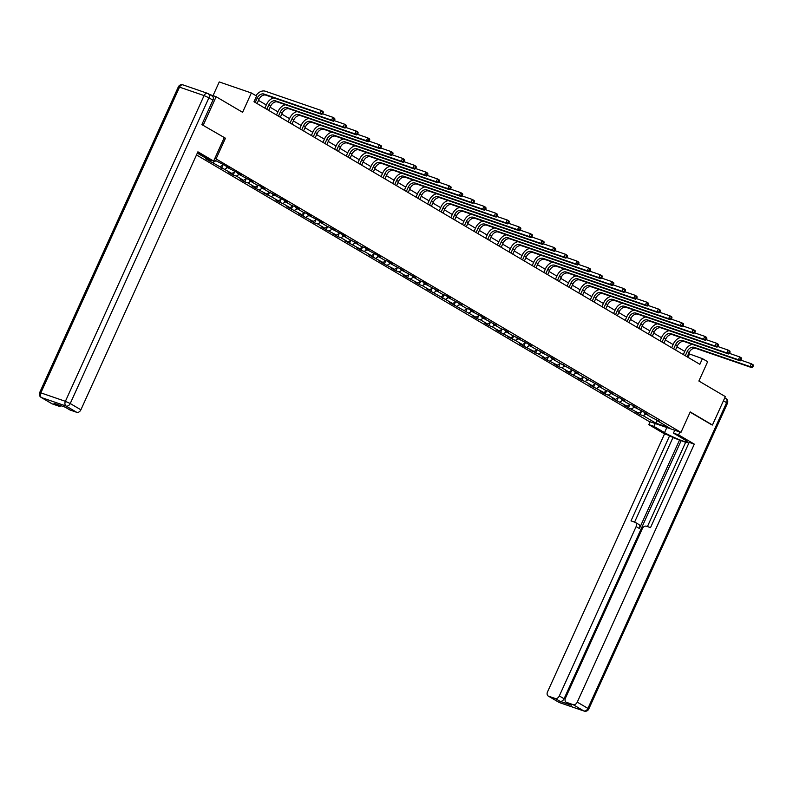 <?xml version="1.0" encoding="UTF-8"?>
<svg xmlns="http://www.w3.org/2000/svg" width="793" height="793" viewBox="0 0 793 793"><rect width="100%" height="100%" fill="white"/><g stroke="black" fill="none" stroke-linecap="round" stroke-linejoin="round"><path stroke-width="1.19" d="M196.495 154.942L648.872 421.351L680.959 432.393L214.913 158.243M213.03 95.656L219.255 81.937L251.351 92.979L256.565 96.052L253.988 101.732L699.852 364.314L702.429 358.634L688.592 353.658M711.271 424.612L712.441 425.018L725.337 396.599L698.881 381.027L707.643 361.707L702.429 358.634M209.61 94.476L216.132 96.726L242.589 112.299L251.351 92.979M211.88 95.864A3.767 2.726 120.5 0 1 212.246 96.032A3.767 2.726 120.5 0 1 212.93 100.166L201.848 124.6L225.45 138.21L202.076 124.739M203.246 125.135L216.132 96.726M656.158 419.328L656.386 420.231L659.548 421.321L651.915 417.604L644.759 413.391L647.921 414.481L643.45 411.845L633.131 406.541L636.303 407.632L631.833 404.995L628.661 403.915L621.514 399.702L624.676 400.792L620.205 398.155L609.886 392.852L613.058 393.943L608.588 391.306L605.416 390.215L598.259 386.003L601.431 387.093L575.014 372.314L578.186 373.404L551.769 358.624L554.931 359.715L550.461 357.078L540.142 351.785L543.314 352.875L535.671 349.148L528.525 344.935L531.687 346.026L527.216 343.389L516.897 338.086L520.069 339.176L512.427 335.459L505.28 331.246L508.442 332.336L503.971 329.7L500.809 328.609L493.652 324.396L496.814 325.487L482.025 317.557L485.197 318.647L480.727 316.01L470.408 310.707L473.57 311.798L469.099 309.161L465.937 308.08L458.78 303.868L461.952 304.958L447.153 297.018L450.325 298.109L445.854 295.472L442.682 294.381L435.535 290.169L438.698 291.259L423.908 283.329L427.08 284.419L422.61 281.783L419.438 280.692L412.291 276.479L415.453 277.57L400.663 269.64L403.825 270.73L389.036 262.79L392.208 263.881L387.737 261.244L384.565 260.163L377.418 255.951L380.581 257.041L376.11 254.404L365.791 249.101L368.963 250.191L364.493 247.555L361.321 246.464L354.174 242.252L357.336 243.342L349.703 239.625L342.546 235.412L345.708 236.502L341.238 233.866L330.919 228.562L334.091 229.653L326.448 225.936L319.301 221.723L322.464 222.813L317.993 220.176L307.674 214.873L310.836 215.964L306.366 213.327L303.204 212.246L296.047 208.034L299.219 209.124L294.748 206.487L291.576 205.397L284.429 201.184L287.591 202.274L283.121 199.638L272.802 194.335L275.974 195.425L268.331 191.708L261.184 187.495L264.347 188.585L259.876 185.949L256.714 184.858L249.557 180.645L252.719 181.736L237.93 173.806L241.102 174.896L236.631 172.259L226.312 166.956L229.474 168.047L225.004 165.41L214.199 159.829M656.386 420.231L669.044 427.695L655.861 423.155L643.192 415.691L640.03 414.61L641.487 411.389M197.318 153.108L208.658 159.789L205.486 158.699L231.903 173.479L228.731 172.388L233.201 175.025L236.373 176.105L243.52 180.318L240.358 179.228L244.829 181.865L248.001 182.955L255.148 187.168L251.986 186.077L256.456 188.714L266.775 194.017L263.603 192.927L271.246 196.644L278.393 200.857L275.23 199.767L279.701 202.403L282.863 203.494L290.02 207.707L286.858 206.616L301.647 214.546L298.475 213.456L302.946 216.093L313.265 221.396L310.103 220.305L314.573 222.942L317.735 224.022L324.892 228.235L321.72 227.145L326.191 229.782L336.51 235.085L333.347 233.994L337.818 236.631L340.98 237.722L348.137 241.934L344.975 240.844L359.764 248.774L356.592 247.684L361.063 250.32L364.235 251.411L371.382 255.624L368.22 254.533L383.009 262.463L379.837 261.373L384.308 264.01L394.636 269.313L391.464 268.222L395.935 270.859L399.107 271.94L406.254 276.152L403.092 275.062L407.562 277.699L417.881 283.002L414.709 281.911L419.18 284.548L422.352 285.639L429.499 289.851L426.337 288.761L452.753 303.541L449.581 302.45L475.998 317.23L472.826 316.139L477.297 318.776L480.469 319.857L487.616 324.069L484.454 322.979L488.924 325.616L492.086 326.706L499.243 330.919L496.081 329.829L500.552 332.465L510.87 337.768L507.698 336.678L515.341 340.395L522.488 344.608L519.326 343.518L523.796 346.154L534.115 351.458L530.943 350.367L538.586 354.084L545.743 358.297L542.571 357.207L547.041 359.844L557.36 365.147L554.198 364.056L558.668 366.693L561.831 367.774L568.987 371.986L565.815 370.896L570.286 373.533L580.605 378.836L577.443 377.746L581.913 380.382L585.075 381.473L592.232 385.685L589.07 384.595L603.86 392.525L600.688 391.435L605.158 394.071L608.33 395.162L615.477 399.375L612.315 398.284L627.104 406.214L623.932 405.124L628.403 407.761L638.722 413.064L635.56 411.973L640.03 414.61M644.54 412.479L644.759 413.391M638.722 413.064L641.715 411.25M631.575 408.851L634.271 407.215M632.913 405.639L633.131 406.541M627.104 406.214L630.098 404.4M619.948 402.001L622.654 400.366M621.286 398.79L621.514 399.702M615.477 399.375L618.471 397.561M608.33 395.162L611.026 393.526M609.668 391.95L609.886 392.852M603.86 392.525L606.853 390.711M596.703 388.312L599.399 386.677M598.041 385.101L598.259 386.003M592.232 385.685L595.226 383.871M585.075 381.473L587.782 379.837M586.414 378.261L586.642 379.163M580.605 378.836L583.598 377.022M573.458 374.623L576.154 372.988M574.796 371.411L575.014 372.314M568.987 371.986L571.981 370.172M561.831 367.774L564.537 366.138M563.169 364.562L563.397 365.474M557.36 365.147L560.354 363.333M550.213 360.934L552.909 359.298M551.551 357.722L551.769 358.624M545.743 358.297L548.736 356.483M538.586 354.084L541.282 352.449M539.924 350.873L540.142 351.785M534.115 351.458L537.109 349.644M526.958 347.245L529.665 345.609M528.297 344.033L528.525 344.935M522.488 344.608L525.481 342.794M515.341 340.395L518.037 338.76M516.679 337.184L516.897 338.086M510.87 337.768L513.864 335.954M503.714 333.556L506.41 331.92M505.052 330.344L505.28 331.246M499.243 330.919L502.237 329.105M492.086 326.706L494.792 325.071M493.434 323.494L493.652 324.396M487.616 324.069L490.609 322.255M480.469 319.857L483.165 318.221M481.807 316.645L482.025 317.557M475.998 317.23L478.992 315.416M468.841 313.017L471.548 311.381M470.18 309.805L470.408 310.707M464.371 310.38L467.364 308.566M457.224 306.167L459.92 304.532M458.562 302.956L458.78 303.868M452.753 303.541L455.747 301.727M445.597 299.328L448.293 297.692M446.935 296.116L447.153 297.018M441.126 296.691L444.12 294.877M433.969 292.478L436.675 290.843M435.307 289.267L435.535 290.169M429.499 289.851L432.492 288.037M422.352 285.639L425.048 284.003M423.69 282.427L423.908 283.329M417.881 283.002L420.875 281.188M410.724 278.789L413.431 277.154M412.063 275.577L412.291 276.479M406.254 276.152L409.247 274.338M399.107 271.94L401.803 270.304M400.445 268.728L400.663 269.64M394.636 269.313L397.63 267.499M387.48 265.1L390.176 263.464M388.818 261.888L389.036 262.79M383.009 262.463L386.003 260.649M375.852 258.25L378.558 256.615M377.19 255.039L377.418 255.951M371.382 255.624L374.375 253.81M364.235 251.411L366.931 249.775M365.573 248.199L365.791 249.101M359.764 248.774L362.758 246.96M352.607 244.561L355.304 242.926M353.946 241.35L354.174 242.252M348.137 241.934L351.13 240.12M340.98 237.722L343.686 236.086M342.328 234.51L342.546 235.412M336.51 235.085L339.503 233.271M329.363 230.872L332.059 229.236M330.701 227.66L330.919 228.562M324.892 228.235L327.886 226.421M317.735 224.022L320.441 222.387M319.073 220.811L319.301 221.723M313.265 221.396L316.258 219.582M306.118 217.183L308.814 215.547M307.456 213.971L307.674 214.873M301.647 214.546L304.641 212.732M294.49 210.333L297.187 208.698M295.829 207.122L296.047 208.034M290.02 207.707L293.014 205.893M282.863 203.494L285.569 201.858M284.201 200.282L284.429 201.184M278.393 200.857L281.386 199.043M271.246 196.644L273.942 195.009M272.584 193.433L272.802 194.335M266.775 194.017L269.769 192.203M259.618 189.805L262.324 188.169M260.956 186.593L261.184 187.495M255.148 187.168L258.141 185.354M248.001 182.955L250.697 181.319M249.339 179.743L249.557 180.645M243.52 180.318L246.524 178.504M236.373 176.105L239.07 174.47M237.712 172.894L237.93 173.806M231.903 173.479L234.897 171.665M224.746 169.266L227.452 167.63M226.084 166.054L226.312 166.956M220.276 166.629L223.269 164.815M213.129 162.416L215.825 160.781M225.45 138.21L216.172 158.669M712.441 425.018L690.237 411.934L680.959 432.393M684.746 351.398L676.964 346.819M673.128 344.559L665.337 339.969M661.501 337.709L653.719 333.129M649.873 330.859L642.092 326.28M638.256 324.02L630.475 319.44M626.629 317.17L618.847 312.591M615.001 310.331L607.22 305.741M603.384 303.481L595.602 298.902M591.756 296.641L583.975 292.052M580.139 289.792L572.348 285.212M568.512 282.942L560.73 278.363M556.884 276.103L549.103 271.513M545.267 269.253L537.485 264.674M533.639 262.414L525.858 257.824M522.012 255.564L514.231 250.984M510.395 248.724L502.613 244.135M498.767 241.875L490.986 237.295M487.15 235.025L479.368 230.446M475.522 228.186L467.741 223.596M463.895 221.336L456.114 216.757M452.278 214.497L444.496 209.907M440.65 207.647L432.869 203.067M429.033 200.807L421.242 196.218M417.405 193.958L409.624 189.378M405.778 187.108L397.997 182.529M394.161 180.269L386.379 175.679M382.533 173.419L374.752 168.84M370.906 166.58L363.125 161.99M359.288 159.73L351.507 155.15M347.661 152.89L339.88 148.301M336.044 146.041L328.262 141.461M324.416 139.191L316.635 134.612M312.789 132.352L305.008 127.762M301.171 125.502L293.39 120.923M289.544 118.663L281.763 114.073M277.927 111.813L270.135 107.233M266.299 104.973L258.518 100.384M655.861 423.155L657.11 420.667M643.192 415.691L645.899 414.055M687.987 357.326L689.424 354.154M209.957 161.326L210.561 160.008M221.584 168.175L223.041 164.954M233.201 175.025L234.669 171.803M244.829 181.865L246.286 178.643M256.456 188.714L257.913 185.493M268.074 195.554L269.541 192.342M279.701 202.403L281.158 199.182M291.328 209.243L292.786 206.031M302.946 216.093L304.403 212.871M314.573 222.942L316.03 219.72M326.191 229.782L327.658 226.56M337.818 236.631L339.275 233.41M349.445 243.471L350.902 240.259M361.063 250.32L362.53 247.099M372.69 257.16L374.147 253.948M384.308 264.01L385.775 260.788M395.935 270.859L397.392 267.637M407.562 277.699L409.019 274.477M419.18 284.548L420.647 281.327M430.807 291.388L432.264 288.176M442.435 298.237L443.892 295.016M454.052 305.077L455.509 301.865M465.679 311.927L467.136 308.705M477.297 318.776L478.764 315.555M488.924 325.616L490.381 322.394M500.552 332.465L502.009 329.244M512.169 339.305L513.636 336.093M523.796 346.154L525.253 342.933M535.414 352.994L536.881 349.782M547.041 359.844L548.498 356.622M558.668 366.693L560.126 363.472M570.286 373.533L571.753 370.311M581.913 380.382L583.37 377.161M593.541 387.222L594.998 384.01M605.158 394.071L606.615 390.85M616.785 400.911L618.243 397.699M628.403 407.761L629.87 404.539M257.081 103.556L258.984 99.353A6.275 4.54 120.5 0 1 265.903 95.16L321.809 114.4L319.946 113.31L321.234 110.465L265.328 91.225A9.407 6.82 -59.5 0 0 255.961 95.695M255.217 102.456L257.12 98.253A6.275 4.54 120.5 0 1 264.039 94.06L319.946 113.31L322.761 113.607L323.276 112.477L322.533 112.031L322.017 113.171M322.533 112.031L321.234 110.465L323.098 111.565L323.276 112.477M321.809 114.4L322.761 113.607M224.201 137.764L213.634 161.068L208.519 159.304L197.933 153.069A14.115 1.417 -155.6 0 0 197.467 152.801M213.634 161.068L197.913 151.81L80.886 409.803A3.767 2.726 120.5 0 1 76.733 412.31L70.141 410.04A3.767 2.726 120.5 0 1 69.774 409.882L65.185 407.166M61.081 405.758A3.767 2.726 120.5 0 1 58.781 406.135L52.189 403.865A3.767 2.726 120.5 0 1 51.823 403.696L41.167 397.422A3.767 2.726 -59.5 0 0 41.533 397.59L52.189 403.865M70.141 410.04L65.373 407.235L54.013 403.33L58.781 406.135M674.754 430.262L673.455 433.117L678.58 434.881L694.301 444.139L577.264 702.132L587.92 708.407L726.606 402.675L723.424 400.802M673.455 433.117L684.042 439.352A14.115 1.417 -155.6 0 1 687.135 441.82A14.115 1.417 -155.6 0 1 678.471 439.342A14.115 1.417 -155.6 0 1 664.524 432.631L653.938 426.396L648.823 424.632L664.544 433.9L669.659 435.654L631 520.892L635.074 522.3A3.767 2.726 -59.5 0 1 635.441 522.468A3.767 2.726 -59.5 0 1 636.125 526.602L559.313 695.947L564.081 698.752A3.767 2.726 120.5 0 1 559.927 701.27L571.297 705.185A3.767 2.726 120.5 0 1 570.93 705.017L566.162 702.211A3.767 2.726 -59.5 0 0 566.529 702.37L573.121 704.64A3.767 2.726 -59.5 0 0 577.264 702.132M685.638 442.325L672.94 437.587L669.659 435.654M688.869 443.069L685.776 442.008L647.425 526.552M566.162 702.211A3.767 2.726 -59.5 0 1 565.468 698.068L642.29 528.723A3.767 2.726 -59.5 0 1 646.434 526.215L650.518 527.613L689.176 442.375L694.301 444.139M679.869 432.016L678.58 434.881M650.121 421.777L648.823 424.632M655.236 423.541L653.938 426.396M664.544 433.9L547.517 691.892A3.767 2.726 -59.5 0 0 548.211 696.026A3.767 2.726 -59.5 0 0 548.568 696.195L555.159 698.464A3.767 2.726 -59.5 0 0 559.313 695.947M711.519 424.691L690.138 412.162M679.621 439.887L639.406 528.534L636.125 526.602M681.108 440.759L564.081 698.752M672.94 437.587L634.588 522.131M638.355 524.232A3.767 2.726 120.5 0 1 638.712 524.401A3.767 2.726 120.5 0 1 639.406 528.534M268.698 110.405L270.611 106.193A6.275 4.54 120.5 0 1 277.53 102L333.427 121.25L331.573 120.149L332.862 117.305L322.573 113.766M266.835 109.305L268.748 105.102A6.275 4.54 120.5 0 1 275.667 100.909L331.573 120.149L334.388 120.457L334.904 119.317L334.16 118.881L333.645 120.021M273.892 97.906A9.407 6.82 -59.5 0 0 266.577 104.349L264.862 108.135M334.16 118.881L332.862 117.305L334.715 118.405L334.904 119.317M333.427 121.25L334.388 120.457M280.325 117.245L282.239 113.042A6.275 4.54 120.5 0 1 289.148 108.849L345.054 128.089L343.191 126.999L344.479 124.154L334.19 120.615M278.462 116.145L280.375 111.942A6.275 4.54 120.5 0 1 287.284 107.749L343.191 126.999L346.006 127.296L346.521 126.166L345.778 125.72L345.262 126.86M285.51 104.755A9.407 6.82 -59.5 0 0 278.204 111.198L276.489 114.985M345.778 125.72L344.479 124.154L346.343 125.254L346.521 126.166M345.054 128.089L346.006 127.296M291.953 124.095L293.856 119.882A6.275 4.54 120.5 0 1 300.775 115.699L356.681 134.939L354.818 133.839L356.107 131.004L345.817 127.455M290.089 122.994L291.993 118.791A6.275 4.54 120.5 0 1 298.911 114.598L354.818 133.839L357.633 134.146L358.149 133.006L357.405 132.57L356.89 133.71M297.137 111.595A9.407 6.82 -59.5 0 0 289.822 118.038L288.107 121.825M357.405 132.57L356.107 131.004L357.97 132.094L358.149 133.006M356.681 134.939L357.633 134.146M303.57 130.934L305.483 126.731A6.275 4.54 120.5 0 1 312.392 122.538L368.299 141.788L366.435 140.688L367.724 137.843L357.445 134.304M301.707 129.844L303.62 125.631A6.275 4.54 120.5 0 1 310.529 121.448L366.435 140.688L369.26 140.985L369.776 139.855L369.032 139.419L368.517 140.549M308.755 118.444A9.407 6.82 -59.5 0 0 301.449 124.888L299.734 128.674M369.032 139.419L367.724 137.843L369.588 138.944L369.776 139.855M368.299 141.788L369.26 140.985M315.198 137.784L317.101 133.571A6.275 4.54 120.5 0 1 324.02 129.388L379.926 148.628L378.063 147.528L379.351 144.693L369.062 141.154M313.334 136.683L315.237 132.481A6.275 4.54 120.5 0 1 322.156 128.288L378.063 147.528L380.878 147.835L381.393 146.695L380.65 146.259L380.134 147.399M320.382 125.294A9.407 6.82 -59.5 0 0 313.076 131.727L311.352 135.524M380.65 146.259L379.351 144.693L381.215 145.783L381.393 146.695M379.926 148.628L380.878 147.835M326.815 144.623L328.728 140.42A6.275 4.54 120.5 0 1 335.647 136.227L391.554 155.478L389.69 154.377L390.979 151.532L380.69 147.994M324.961 143.533L326.865 139.32A6.275 4.54 120.5 0 1 333.784 135.137L389.69 154.377L392.505 154.685L393.021 153.545L392.277 153.108L391.762 154.238M332.009 132.134A9.407 6.82 -59.5 0 0 324.694 138.577L322.979 142.363M392.277 153.108L390.979 151.532L392.842 152.633L393.021 153.545M391.554 155.478L392.505 154.685M338.442 151.473L340.356 147.27A6.275 4.54 120.5 0 1 347.265 143.077L403.171 162.317L401.308 161.227L402.596 158.382L392.317 154.843M336.579 150.373L338.492 146.17A6.275 4.54 120.5 0 1 345.401 141.977L401.308 161.227L404.133 161.524L404.648 160.394L403.895 159.948L403.379 161.088M343.627 138.983A9.407 6.82 -59.5 0 0 336.321 145.426L334.606 149.213M403.895 159.948L402.596 158.382L404.46 159.482L404.648 160.394M403.171 162.317L404.133 161.524M350.07 158.322L351.973 154.11A6.275 4.54 120.5 0 1 358.892 149.927L414.798 169.167L412.935 168.066L414.224 165.222L403.934 161.683M348.206 157.222L350.109 153.019A6.275 4.54 120.5 0 1 357.028 148.826L412.935 168.066L415.75 168.374L416.266 167.234L415.522 166.798L415.007 167.938M355.254 145.823A9.407 6.82 -59.5 0 0 347.949 152.266L346.224 156.052M415.522 166.798L414.224 165.222L416.087 166.322L416.266 167.234M414.798 169.167L415.75 168.374M361.687 165.162L363.6 160.959A6.275 4.54 120.5 0 1 370.509 156.766L426.416 176.006L424.552 174.916L425.841 172.071L415.562 168.532M359.824 164.062L361.737 159.859A6.275 4.54 120.5 0 1 368.656 155.666L424.552 174.916L427.377 175.213L427.893 174.083L427.149 173.637L426.634 174.777M366.881 152.672A9.407 6.82 -59.5 0 0 359.566 159.115L357.851 162.902M427.149 173.637L425.841 172.071L427.705 173.171L427.893 174.083M426.416 176.006L427.377 175.213M373.315 172.012L375.218 167.799A6.275 4.54 120.5 0 1 382.137 163.616L438.043 182.856L436.18 181.756L437.468 178.921L427.179 175.372M371.451 170.911L373.364 166.708A6.275 4.54 120.5 0 1 380.273 162.515L436.18 181.756L438.995 182.063L439.51 180.923L438.767 180.487L438.251 181.627M378.499 159.512A9.407 6.82 -59.5 0 0 371.193 165.955L369.469 169.742M438.767 180.487L437.468 178.921L439.332 180.011L439.51 180.923M438.043 182.856L438.995 182.063M384.942 178.851L386.845 174.648A6.275 4.54 120.5 0 1 393.764 170.455L449.671 189.705L447.807 188.605L449.096 185.76L438.807 182.221M383.078 177.761L384.982 173.548A6.275 4.54 120.5 0 1 391.901 169.365L447.807 188.605L450.622 188.903L451.138 187.772L450.394 187.336L449.879 188.466M390.126 166.361A9.407 6.82 -59.5 0 0 382.811 172.805L381.096 176.591M450.394 187.336L449.096 185.76L450.959 186.861L451.138 187.772M449.671 189.705L450.622 188.903M396.559 185.701L398.473 181.488A6.275 4.54 120.5 0 1 405.382 177.305L461.288 196.545L459.425 195.445L460.713 192.61L450.434 189.071M394.696 184.6L396.609 180.398A6.275 4.54 120.5 0 1 403.518 176.205L459.425 195.445L462.25 195.752L462.765 194.612L462.012 194.176L461.496 195.316M401.744 173.211A9.407 6.82 -59.5 0 0 394.438 179.644L392.723 183.441M462.012 194.176L460.713 192.61L462.577 193.7L462.765 194.612M461.288 196.545L462.25 195.752M408.187 192.54L410.09 188.338A6.275 4.54 120.5 0 1 417.009 184.145L472.915 203.395L471.052 202.294L472.341 199.449L462.051 195.911M406.323 191.45L408.226 187.237A6.275 4.54 120.5 0 1 415.145 183.054L471.052 202.294L473.867 202.602L474.383 201.462L473.639 201.025L473.124 202.156M413.371 180.051A9.407 6.82 -59.5 0 0 406.066 186.494L404.341 190.28M473.639 201.025L472.341 199.449L474.204 200.55L474.383 201.462M472.915 203.395L473.867 202.602M419.804 199.39L421.717 195.187A6.275 4.54 120.5 0 1 428.636 190.994L484.533 210.234L482.679 209.144L483.968 206.299L473.679 202.76M417.941 198.29L419.854 194.087A6.275 4.54 120.5 0 1 426.773 189.894L482.679 209.144L485.494 209.441L486.01 208.311L485.266 207.865L484.751 209.005M424.998 186.9A9.407 6.82 -59.5 0 0 417.683 193.343L415.968 197.13M485.266 207.865L483.968 206.299L485.822 207.399L486.01 208.311M484.533 210.234L485.494 209.441M431.432 206.239L433.345 202.027A6.275 4.54 120.5 0 1 440.254 197.844L496.16 217.084L494.297 215.983L495.585 213.148L485.296 209.6M429.568 205.139L431.481 200.936A6.275 4.54 120.5 0 1 438.39 196.743L494.297 215.983L497.112 216.291L497.627 215.151L496.884 214.715L496.368 215.855M436.616 193.74A9.407 6.82 -59.5 0 0 429.31 200.183L427.596 203.97M496.884 214.715L495.585 213.148L497.449 214.239L497.627 215.151M496.16 217.084L497.112 216.291M443.059 213.079L444.962 208.876A6.275 4.54 120.5 0 1 451.881 204.683L507.788 223.923L505.924 222.833L507.213 219.988L496.924 216.449M441.195 211.979L443.099 207.776A6.275 4.54 120.5 0 1 450.018 203.583L505.924 222.833L508.739 223.13L509.255 222L508.511 221.554L507.996 222.694M448.243 200.589A9.407 6.82 -59.5 0 0 440.928 207.032L439.213 210.819M508.511 221.554L507.213 219.988L509.076 221.088L509.255 222M507.788 223.923L508.739 223.13M454.676 219.929L456.59 215.716A6.275 4.54 120.5 0 1 463.499 211.533L519.405 230.773L517.542 229.673L518.83 226.838L508.551 223.289M452.813 218.828L454.726 214.625A6.275 4.54 120.5 0 1 461.635 210.432L517.542 229.673L520.367 229.98L520.882 228.84L520.139 228.404L519.623 229.544M459.861 207.429A9.407 6.82 -59.5 0 0 452.555 213.872L450.84 217.659M520.139 228.404L518.83 226.838L520.694 227.928L520.882 228.84M519.405 230.773L520.367 229.98M466.304 226.768L468.207 222.565A6.275 4.54 120.5 0 1 475.126 218.372L531.032 237.622L529.169 236.522L530.458 233.677L520.168 230.139M464.44 225.678L466.343 221.465A6.275 4.54 120.5 0 1 473.262 217.282L529.169 236.522L531.984 236.82L532.5 235.69L531.756 235.253L531.241 236.383M471.488 214.279A9.407 6.82 -59.5 0 0 464.183 220.722L462.458 224.508M531.756 235.253L530.458 233.677L532.321 234.778L532.5 235.69M531.032 237.622L531.984 236.82M477.921 233.618L479.834 229.405A6.275 4.54 120.5 0 1 486.753 225.222L542.66 244.462L540.796 243.362L542.085 240.527L531.796 236.988M476.068 232.518L477.971 228.315A6.275 4.54 120.5 0 1 484.89 224.122L540.796 243.362L543.611 243.669L544.127 242.529L543.383 242.093L542.868 243.233M483.115 221.128A9.407 6.82 -59.5 0 0 475.8 227.561L474.085 231.358M543.383 242.093L542.085 240.527L543.948 241.617L544.127 242.529M542.66 244.462L543.611 243.669M489.549 240.457L491.462 236.255A6.275 4.54 120.5 0 1 498.371 232.062L554.277 251.312L552.414 250.211L553.702 247.366L543.423 243.828M487.685 239.367L489.598 235.154A6.275 4.54 120.5 0 1 496.507 230.971L552.414 250.211L555.239 250.519L555.754 249.379L555.001 248.943L554.485 250.073M494.733 227.968A9.407 6.82 -59.5 0 0 487.427 234.411L485.712 238.197M555.001 248.943L553.702 247.366L555.566 248.467L555.754 249.379M554.277 251.312L555.239 250.519M501.176 247.307L503.079 243.104A6.275 4.54 120.5 0 1 509.998 238.911L565.905 258.151L564.041 257.061L565.33 254.216L555.041 250.677M499.312 246.207L501.216 242.004A6.275 4.54 120.5 0 1 508.135 237.811L564.041 257.061L566.856 257.358L567.372 256.228L566.628 255.782L566.113 256.922M506.36 234.817A9.407 6.82 -59.5 0 0 499.055 241.26L497.33 245.047M566.628 255.782L565.33 254.216L567.193 255.316L567.372 256.228M565.905 258.151L566.856 257.358M512.793 254.156L514.707 249.944A6.275 4.54 120.5 0 1 521.616 245.761L577.522 265.001L575.659 263.9L576.947 261.066L566.668 257.517M510.93 253.056L512.843 248.853A6.275 4.54 120.5 0 1 519.762 244.66L575.659 263.9L578.484 264.208L578.999 263.068L578.256 262.632L577.74 263.772M517.988 241.657A9.407 6.82 -59.5 0 0 510.672 248.1L508.957 251.887M578.256 262.632L576.947 261.066L578.811 262.156L578.999 263.068M577.522 265.001L578.484 264.208M524.421 260.996L526.324 256.793A6.275 4.54 120.5 0 1 533.243 252.6L589.149 271.84L587.286 270.75L588.575 267.905L578.285 264.366M522.557 259.896L524.47 255.693A6.275 4.54 120.5 0 1 531.379 251.5L587.286 270.75L590.101 271.047L590.616 269.917L589.873 269.471L589.358 270.611M529.605 248.506A9.407 6.82 -59.5 0 0 522.3 254.949L520.575 258.736M589.873 269.471L588.575 267.905L590.438 269.005L590.616 269.917M589.149 271.84L590.101 271.047M536.048 267.846L537.951 263.633A6.275 4.54 120.5 0 1 544.87 259.45L600.777 278.69L598.913 277.59L600.202 274.755L589.913 271.206M534.185 266.745L536.088 262.542A6.275 4.54 120.5 0 1 543.007 258.349L598.913 277.59L601.728 277.897L602.244 276.757L601.5 276.321L600.985 277.461M541.232 255.346A9.407 6.82 -59.5 0 0 533.917 261.789L532.202 265.576M601.5 276.321L600.202 274.755L602.065 275.845L602.244 276.757M600.777 278.69L601.728 277.897M547.666 274.685L549.579 270.482A6.275 4.54 120.5 0 1 556.488 266.289L612.394 285.539L610.531 284.439L611.819 281.594L601.54 278.056M545.802 273.595L547.715 269.382A6.275 4.54 120.5 0 1 554.624 265.199L610.531 284.439L613.356 284.737L613.871 283.607L613.118 283.17L612.602 284.3M552.85 262.196A9.407 6.82 -59.5 0 0 545.544 268.639L543.829 272.425M613.118 283.17L611.819 281.594L613.683 282.695L613.871 283.607M612.394 285.539L613.356 284.737M559.293 281.535L561.196 277.322A6.275 4.54 120.5 0 1 568.115 273.139L624.022 292.379L622.158 291.279L623.447 288.444L613.158 284.905M557.429 280.435L559.333 276.232A6.275 4.54 120.5 0 1 566.252 272.039L622.158 291.279L624.973 291.586L625.489 290.446L624.745 290.01L624.23 291.15M564.477 269.045A9.407 6.82 -59.5 0 0 557.172 275.478L555.447 279.275M624.745 290.01L623.447 288.444L625.31 289.534L625.489 290.446M624.022 292.379L624.973 291.586M570.91 288.374L572.824 284.172A6.275 4.54 120.5 0 1 579.742 279.979L635.639 299.229L633.785 298.128L635.074 295.283L624.785 291.745M569.057 287.284L570.96 283.071A6.275 4.54 120.5 0 1 577.879 278.888L633.785 298.128L636.601 298.436L637.116 297.296L636.373 296.86L635.857 297.99M576.105 275.885A9.407 6.82 -59.5 0 0 568.789 282.328L567.074 286.114M636.373 296.86L635.074 295.283L636.928 296.384L637.116 297.296M635.639 299.229L636.601 298.436M582.538 295.224L584.451 291.021A6.275 4.54 120.5 0 1 591.36 286.828L647.266 306.068L645.403 304.978L646.691 302.133L636.402 298.594M580.674 294.124L582.587 289.921A6.275 4.54 120.5 0 1 589.496 285.728L645.403 304.978L648.218 305.275L648.733 304.145L647.99 303.699L647.475 304.839M587.722 282.734A9.407 6.82 -59.5 0 0 580.417 289.177L578.702 292.964M647.99 303.699L646.691 302.133L648.555 303.233L648.733 304.145M647.266 306.068L648.218 305.275M594.165 302.074L596.068 297.861A6.275 4.54 120.5 0 1 602.987 293.678L658.894 312.918L657.03 311.818L658.319 308.983L648.03 305.434M592.302 300.973L594.205 296.77A6.275 4.54 120.5 0 1 601.124 292.577L657.03 311.818L659.845 312.125L660.361 310.985L659.617 310.549L659.102 311.689M599.349 289.574A9.407 6.82 -59.5 0 0 592.034 296.017L590.319 299.804M659.617 310.549L658.319 308.983L660.182 310.073L660.361 310.985M658.894 312.918L659.845 312.125M605.783 308.913L607.696 304.71A6.275 4.54 120.5 0 1 614.605 300.517L670.511 319.757L668.648 318.667L669.936 315.822L659.657 312.283M603.919 307.813L605.832 303.61A6.275 4.54 120.5 0 1 612.741 299.417L668.648 318.667L671.473 318.964L671.988 317.834L671.245 317.388L670.729 318.528M610.977 296.423A9.407 6.82 -59.5 0 0 603.661 302.867L601.946 306.653M671.245 317.388L669.936 315.822L671.8 316.922L671.988 317.834M670.511 319.757L671.473 318.964M617.41 315.763L619.313 311.55A6.275 4.54 120.5 0 1 626.232 307.367L682.139 326.607L680.275 325.507L681.564 322.672L671.274 319.123M615.546 314.662L617.45 310.459A6.275 4.54 120.5 0 1 624.369 306.267L680.275 325.507L683.09 325.814L683.606 324.674L682.862 324.238L682.347 325.378M622.594 303.263A9.407 6.82 -59.5 0 0 615.289 309.706L613.564 313.503M682.862 324.238L681.564 322.672L683.427 323.762L683.606 324.674M682.139 326.607L683.09 325.814M629.037 322.602L630.941 318.399A6.275 4.54 120.5 0 1 637.859 314.206L693.766 333.456L691.902 332.356L693.191 329.511L682.902 325.973M627.174 321.512L629.077 317.299A6.275 4.54 120.5 0 1 635.996 313.116L691.902 332.356L694.718 332.654L695.233 331.524L694.49 331.087L693.974 332.217M634.222 310.113A9.407 6.82 -59.5 0 0 626.906 316.556L625.191 320.342M694.49 331.087L693.191 329.511L695.055 330.612L695.233 331.524M693.766 333.456L694.718 332.654M640.655 329.452L642.568 325.239A6.275 4.54 120.5 0 1 649.477 321.056L705.383 340.296L703.52 339.196L704.808 336.361L694.529 332.822M638.791 328.352L640.704 324.149A6.275 4.54 120.5 0 1 647.613 319.956L703.52 339.196L706.345 339.503L706.86 338.363L706.107 337.927L705.592 339.067M645.839 316.962A9.407 6.82 -59.5 0 0 638.534 323.405L636.819 327.192M706.107 337.927L704.808 336.361L706.672 337.451L706.86 338.363M705.383 340.296L706.345 339.503M652.282 336.291L654.185 332.089A6.275 4.54 120.5 0 1 661.104 327.896L717.011 347.146L715.147 346.045L716.436 343.2L706.147 339.662M650.419 335.201L652.322 330.988A6.275 4.54 120.5 0 1 659.241 326.805L715.147 346.045L717.962 346.353L718.478 345.213L717.734 344.777L717.219 345.907M657.466 323.802A9.407 6.82 -59.5 0 0 650.161 330.245L648.436 334.031M717.734 344.777L716.436 343.2L718.299 344.301L718.478 345.213M717.011 347.146L717.962 346.353M663.9 343.141L665.813 338.938A6.275 4.54 120.5 0 1 672.722 334.745L728.628 353.985L726.765 352.895L728.053 350.05L717.774 346.511M662.036 342.041L663.949 337.838A6.275 4.54 120.5 0 1 670.868 333.645L726.765 352.895L729.59 353.192L730.105 352.062L729.362 351.616L728.846 352.756M669.094 330.651A9.407 6.82 -59.5 0 0 661.778 337.094L660.063 340.881M729.362 351.616L728.053 350.05L729.917 351.15L730.105 352.062M728.628 353.985L729.59 353.192M675.527 349.991L677.43 345.778A6.275 4.54 120.5 0 1 684.349 341.595L740.256 360.835L738.392 359.735L739.681 356.9L729.391 353.351M673.663 348.89L675.577 344.687A6.275 4.54 120.5 0 1 682.486 340.494L738.392 359.735L741.207 360.042L741.723 358.902L740.979 358.466L740.464 359.606M680.711 337.491A9.407 6.82 -59.5 0 0 673.406 343.934L671.681 347.721M740.979 358.466L739.681 356.9L741.544 357.99L741.723 358.902M740.256 360.835L741.207 360.042M687.154 356.83L689.058 352.627A6.275 4.54 120.5 0 1 695.976 348.434L751.883 367.674L750.019 366.584L751.308 363.739L741.019 360.2M685.291 355.73L687.194 351.527A6.275 4.54 120.5 0 1 694.113 347.334L750.019 366.584L752.835 366.881L753.35 365.751L752.607 365.305L752.091 366.445M692.339 344.34A9.407 6.82 -59.5 0 0 685.023 350.784L683.308 354.57M752.607 365.305L751.308 363.739L753.172 364.839L753.35 365.751M751.883 367.674L752.835 366.881M257.12 98.253L258.984 99.353M264.039 94.06L265.903 95.16M212.93 100.166L208.916 97.797L70.23 403.528L65.393 401.317L204.079 95.586L179.525 87.141L40.84 392.862L65.393 401.317A3.767 2.567 109 0 0 66.077 406.036L41.533 397.59A3.767 2.567 -71 0 1 40.84 392.862L39.65 392.624A3.767 3.767 0 0 0 41.167 397.422M76.733 412.31L66.077 406.036A3.767 2.726 -59.5 0 0 70.23 403.528L80.886 409.803M212.246 96.032L208.222 93.663A3.767 3.767 0 0 0 207.538 93.346A3.767 2.567 -71 0 0 204.079 95.586L208.916 97.797A3.767 2.726 -59.5 0 0 208.222 93.663A3.767 2.726 -59.5 0 0 207.855 93.495A3.767 2.567 -71 0 0 207.538 93.346L182.985 84.891A3.767 2.567 109 0 0 179.525 87.141L178.336 86.903L39.65 392.624M183.312 85.039A3.767 2.567 109 0 0 182.985 84.891A3.767 3.767 0 0 0 178.336 86.903M566.529 702.37L571.297 705.185M559.927 701.27L555.159 698.464M548.568 696.195L559.224 702.469L583.777 710.915L573.121 704.64M666.834 427.536L664.524 432.631M559.224 702.469A3.767 2.726 120.5 0 1 558.867 702.301A3.767 3.767 0 0 0 559.551 702.618A3.767 2.567 -71 0 1 559.224 702.469M583.777 710.915A3.767 2.567 109 0 0 584.094 711.063A3.767 3.767 0 0 0 588.743 709.061L587.92 708.407A3.767 2.726 120.5 0 1 583.777 710.915M559.888 702.697A3.767 2.567 -71 0 1 559.551 702.618L584.094 711.063M725.555 398.373A3.767 2.726 120.5 0 1 725.912 398.542A3.767 2.726 120.5 0 1 726.606 402.675L727.429 403.34L588.743 709.061M268.748 105.102L270.611 106.193M275.667 100.909L277.53 102M280.375 111.942L282.239 113.042M287.284 107.749L289.148 108.849M291.993 118.791L293.856 119.882M298.911 114.598L300.775 115.699M303.62 125.631L305.483 126.731M310.529 121.448L312.392 122.538M315.237 132.481L317.101 133.571M322.156 128.288L324.02 129.388M326.865 139.32L328.728 140.42M333.784 135.137L335.647 136.227M338.492 146.17L340.356 147.27M345.401 141.977L347.265 143.077M350.109 153.019L351.973 154.11M357.028 148.826L358.892 149.927M361.737 159.859L363.6 160.959M368.656 155.666L370.509 156.766M373.364 166.708L375.218 167.799M380.273 162.515L382.137 163.616M384.982 173.548L386.845 174.648M391.901 169.365L393.764 170.455M396.609 180.398L398.473 181.488M403.518 176.205L405.382 177.305M408.226 187.237L410.09 188.338M415.145 183.054L417.009 184.145M419.854 194.087L421.717 195.187M426.773 189.894L428.636 190.994M431.481 200.936L433.345 202.027M438.39 196.743L440.254 197.844M443.099 207.776L444.962 208.876M450.018 203.583L451.881 204.683M454.726 214.625L456.59 215.716M461.635 210.432L463.499 211.533M466.343 221.465L468.207 222.565M473.262 217.282L475.126 218.372M477.971 228.315L479.834 229.405M484.89 224.122L486.753 225.222M489.598 235.154L491.462 236.255M496.507 230.971L498.371 232.062M501.216 242.004L503.079 243.104M508.135 237.811L509.998 238.911M512.843 248.853L514.707 249.944M519.762 244.66L521.616 245.761M524.47 255.693L526.324 256.793M531.379 251.5L533.243 252.6M536.088 262.542L537.951 263.633M543.007 258.349L544.87 259.45M547.715 269.382L549.579 270.482M554.624 265.199L556.488 266.289M559.333 276.232L561.196 277.322M566.252 272.039L568.115 273.139M570.96 283.071L572.824 284.172M577.879 278.888L579.742 279.979M582.587 289.921L584.451 291.021M589.496 285.728L591.36 286.828M594.205 296.77L596.068 297.861M601.124 292.577L602.987 293.678M605.832 303.61L607.696 304.71M612.741 299.417L614.605 300.517M617.45 310.459L619.313 311.55M624.369 306.267L626.232 307.367M629.077 317.299L630.941 318.399M635.996 313.116L637.859 314.206M640.704 324.149L642.568 325.239M647.613 319.956L649.477 321.056M652.322 330.988L654.185 332.089M659.241 326.805L661.104 327.896M663.949 337.838L665.813 338.938M670.868 333.645L672.722 334.745M675.577 344.687L677.43 345.778M682.486 340.494L684.349 341.595M687.194 351.527L689.058 352.627M694.113 347.334L695.976 348.434M548.211 696.026L558.867 702.301M724.762 397.858L725.912 398.542A3.767 3.767 0 0 1 727.429 403.34M638.712 524.401L635.441 522.468"/></g></svg>
